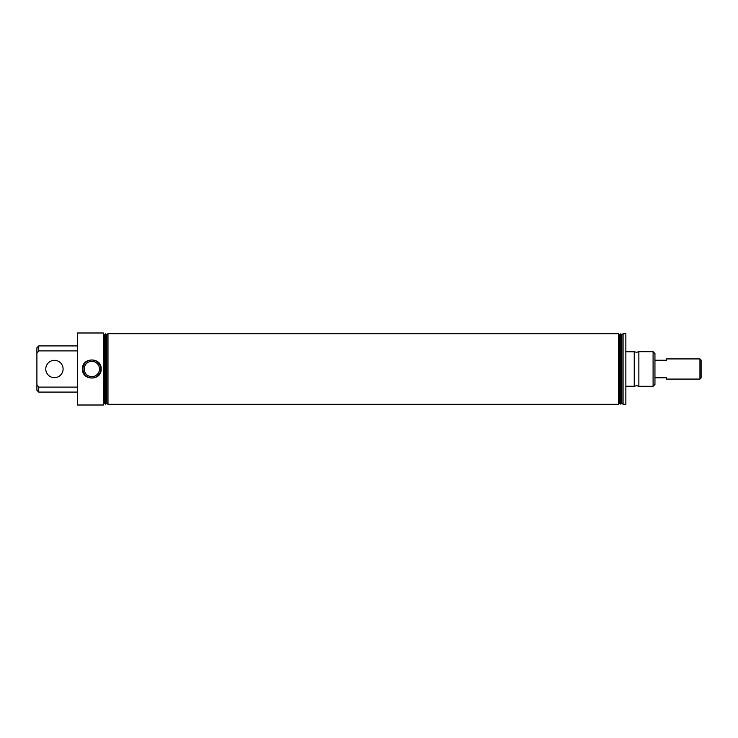 <?xml version="1.0" encoding="UTF-8"?>
<svg xmlns="http://www.w3.org/2000/svg" width="738" height="738" viewBox="0 0 738 738"><rect width="100%" height="100%" fill="white"/><g stroke="black" fill="none" stroke-linecap="round" stroke-linejoin="round"><path stroke-width="1.11" d="M638.868 369L638.868 386.306L636.553 385.688L634.246 386.306L634.246 351.694L636.553 352.312L638.868 351.694L638.868 369M99.492 369A7.666 7.666 0 0 0 91.826 361.334A7.666 7.666 0 0 0 84.169 369A7.666 7.666 0 0 0 91.826 376.666A7.666 7.666 0 0 0 99.492 369M82.481 369C81.927 356.971 101.743 356.989 101.171 369C101.733 381.02 81.918 381.011 82.481 369M100.802 369A8.967 8.967 0 0 0 91.826 360.033A8.967 8.967 0 0 0 82.859 369A8.967 8.967 0 0 0 91.826 377.967A8.967 8.967 0 0 0 100.802 369M653.093 351.694L654.947 353.539L654.947 384.461L653.093 386.306L653.093 351.694L638.868 351.694M625.861 386.251L634.246 386.251M625.861 351.749L634.246 351.749M77.518 369L77.518 405.005L103.366 405.005L103.366 332.995L77.518 332.995L77.518 369M103.366 333.687L104.593 334.914L104.593 403.086L103.366 404.313M104.593 403.086L105.672 404.175L105.672 333.825L104.593 334.914M105.672 333.825L106.761 334.914L106.761 403.086L105.672 404.175M106.761 403.086L107.979 404.313L618.481 404.313L618.481 333.687L619.699 334.914L619.699 403.086L618.481 404.313M106.761 334.914L107.979 333.687L107.979 404.313M619.699 403.086L620.787 404.175L620.787 333.825L619.699 334.914M620.787 333.825L621.876 334.914L621.876 403.086L620.787 404.175M621.876 403.086L623.093 404.313L625.861 404.313L625.861 333.687L623.093 333.687L623.093 404.313M621.876 334.914L623.093 333.687M36.9 353.317L36.9 347.764L38.745 345.919L38.745 350.891L36.9 353.317L36.9 384.683L38.745 387.109L38.745 392.081L77.518 392.081M38.745 392.081L36.9 390.236L36.9 384.683M38.745 350.891L77.518 350.891M77.518 387.109L38.745 387.109M701.1 360.07L701.1 377.93L699.947 379.083L699.947 358.917L701.1 360.07M699.947 379.083L666.479 379.083L666.479 377.773L654.947 377.773M654.947 360.227L666.479 360.227L666.479 358.917L699.947 358.917M45.784 369A8.653 8.653 0 0 0 54.437 377.653A8.653 8.653 0 0 0 63.09 369A8.653 8.653 0 0 0 54.437 360.347A8.653 8.653 0 0 0 45.784 369M638.868 386.306L653.093 386.306M107.979 333.687L618.481 333.687M38.745 345.919L77.518 345.919"/></g></svg>
